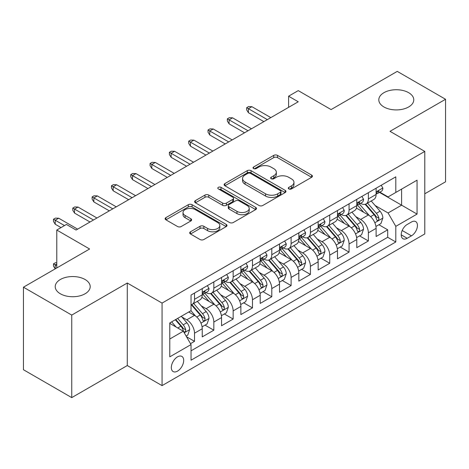 <?xml version="1.0" encoding="UTF-8"?>
<svg xmlns="http://www.w3.org/2000/svg" width="469" height="469" viewBox="0 0 469 469"><rect width="100%" height="100%" fill="white"/><g stroke="black" fill="none" stroke-linecap="round" stroke-linejoin="round"><path stroke-width="0.7" d="M288.84 188.913A1.876 1.085 0 0 0 291.495 188.913L311.639 177.282A2.679 1.548 0 0 0 312.424 176.192A2.679 1.548 0 0 0 311.639 175.095L277.507 155.386A2.679 1.548 0 0 0 273.714 155.386L253.571 167.023A1.876 1.085 0 0 0 253.02 167.785A1.876 1.085 0 0 0 253.571 168.553A1.876 1.085 0 0 0 256.221 168.553L258.829 167.046A8.583 4.954 0 0 1 270.965 167.046L273.808 168.688A8.583 4.954 0 0 1 276.323 172.193A8.583 4.954 0 0 1 273.808 175.693L271.205 177.2A1.876 1.085 0 0 0 270.654 177.968A1.876 1.085 0 0 0 271.205 178.736A1.876 1.085 0 0 0 273.861 178.736L276.464 177.229A8.583 4.954 0 0 1 288.599 177.229L291.442 178.871A8.583 4.954 0 0 1 293.957 182.377A8.583 4.954 0 0 1 291.442 185.876L288.84 187.383A1.876 1.085 0 0 0 288.288 188.151A1.876 1.085 0 0 0 288.84 188.913L288.84 187.383M85.077 279.501A17.482 10.095 0 0 0 66.018 277.314A17.482 10.095 0 0 0 55.225 286.641A17.482 10.095 0 0 0 60.349 293.776A17.482 10.095 0 0 0 79.402 295.968A17.482 10.095 0 0 0 90.195 286.641A17.482 10.095 0 0 0 85.077 279.501M408.651 92.686A17.482 10.095 0 0 0 389.598 90.499A17.482 10.095 0 0 0 378.805 99.827A17.482 10.095 0 0 0 383.923 106.961A17.482 10.095 0 0 0 402.982 109.148A17.482 10.095 0 0 0 413.775 99.827A17.482 10.095 0 0 0 408.651 92.686M177.511 371.126A8.741 5.048 120 0 0 183.221 363.422A8.741 5.048 120 0 0 181.884 356.417A8.741 5.048 120 0 0 177.511 356.85A8.741 5.048 120 0 0 171.801 364.554A8.741 5.048 120 0 0 173.143 371.559A8.741 5.048 120 0 0 177.511 371.126M190.473 231.803A2.679 1.548 0 0 0 189.687 232.9A2.679 1.548 0 0 0 190.473 233.99L200.046 239.518A2.679 1.548 0 0 0 203.839 239.518L226.216 226.603A2.679 1.548 0 0 0 227.002 225.507A2.679 1.548 0 0 0 226.216 224.411L192.085 204.707A2.679 1.548 0 0 0 188.292 204.707L165.915 217.628A2.679 1.548 0 0 0 165.129 218.718A2.679 1.548 0 0 0 165.915 219.814L177.481 226.492A2.679 1.548 0 0 0 181.274 226.492L190.854 220.963A2.679 1.548 0 0 0 191.639 219.867A2.679 1.548 0 0 0 190.854 218.777L185.114 215.464A7.176 4.139 0 0 1 183.016 212.533A7.176 4.139 0 0 1 187.442 208.711A7.176 4.139 0 0 1 195.262 209.608L217.733 222.582A7.176 4.139 0 0 1 219.832 225.507A7.176 4.139 0 0 1 215.406 229.335A7.176 4.139 0 0 1 207.585 228.438L203.839 226.275A2.679 1.548 0 0 0 200.046 226.275L190.473 231.803L190.473 233.99M424.785 193.791L445.55 181.802L445.55 99.27L397.255 71.382L331.091 109.582L298.249 90.623L288.593 96.198L298.249 101.779L76.089 230.039L66.434 224.463L56.772 230.039L56.772 267.957M71.745 315.08L71.745 397.618L127.287 365.55L127.287 283.018L71.745 315.08L23.45 287.198L89.614 248.998L56.772 230.039M127.287 283.018L162.057 303.091L424.785 151.411L424.785 233.943L162.057 385.624L162.057 303.091M445.55 99.27L390.009 131.332L424.785 151.411M259.023 205.475A2.679 1.548 0 0 0 262.81 205.475L285.187 192.554A2.679 1.548 0 0 0 285.973 191.463A2.679 1.548 0 0 0 285.187 190.367L251.056 170.657A2.679 1.548 0 0 0 247.263 170.657L224.891 183.578A2.679 1.548 0 0 0 224.106 184.675A2.679 1.548 0 0 0 224.891 185.765L259.023 205.475M219.099 189.324A1.876 1.085 0 0 1 221.005 189.587L221.005 187.354L255.705 207.392A2.679 1.548 0 0 1 256.49 208.482A2.679 1.548 0 0 1 255.705 209.579L233.328 222.499A2.679 1.548 0 0 1 229.534 222.499L195.403 202.79L195.403 200.603A2.679 1.548 0 0 0 194.617 201.699A2.679 1.548 0 0 0 195.403 202.79M195.403 200.603L204.976 195.075A2.679 1.548 0 0 1 208.769 195.075L222.611 203.065A2.679 1.548 0 0 0 226.404 203.065L232.759 199.395A2.679 1.548 0 0 0 233.544 198.305A2.679 1.548 0 0 0 232.759 197.209L218.349 188.89A1.876 1.085 0 0 1 217.798 188.122A1.876 1.085 0 0 1 218.959 187.119A1.876 1.085 0 0 1 221.005 187.354M71.745 397.618L23.45 369.73L23.45 287.198M190.502 343.66L194.512 341.35L186.492 336.719M181.937 317.021L186.785 319.823A10.928 6.308 60 0 1 194.512 333.207L202.239 328.746L202.239 336.889L213.829 330.194L205.041 325.123M201.254 305.87L206.102 308.666A10.928 6.308 60 0 1 213.829 322.051L221.556 317.589L221.556 325.732L233.146 319.043L224.358 313.966M220.571 294.714L225.419 297.516A10.928 6.308 60 0 1 233.146 310.9L240.873 306.439L240.873 314.582L252.469 307.887L243.675 302.816M239.888 283.563L244.736 286.36A10.928 6.308 60 0 1 252.469 299.744L260.195 295.282L260.195 303.425L271.786 296.736L262.992 291.659M259.205 272.407L264.059 275.209A10.928 6.308 60 0 1 271.786 288.593L279.512 284.132L279.512 292.275L291.102 285.58L282.315 280.509M278.527 261.256L283.376 264.059A10.928 6.308 60 0 1 291.102 277.443L298.829 272.981L298.829 281.119L310.419 274.429L301.631 269.353M297.844 250.1L302.693 252.902A10.928 6.308 60 0 1 310.419 266.286L318.146 261.825L318.146 269.968L329.736 263.273L320.948 258.202M317.161 238.95L322.01 241.752A10.928 6.308 60 0 1 329.736 255.136L337.463 250.675L337.463 258.812L349.059 252.123L340.265 247.046M336.478 227.793L341.326 230.596A10.928 6.308 60 0 1 349.059 243.98L356.786 239.518L356.786 247.661L368.376 240.966L368.376 232.829A10.928 6.308 -120 0 0 360.649 219.445L355.795 216.643M359.582 235.895L368.376 240.966M202.239 328.746A10.928 6.308 -120 0 0 194.512 315.361L188.714 312.014M221.556 317.589A10.928 6.308 -120 0 0 213.829 304.205L201.881 297.311M240.873 306.439A10.928 6.308 -120 0 0 233.146 293.055L221.198 286.154M260.195 295.282A10.928 6.308 -120 0 0 252.469 281.898L240.521 275.004M279.512 284.132A10.928 6.308 -120 0 0 271.786 270.748L259.838 263.848M298.829 272.981A10.928 6.308 -120 0 0 291.102 259.597L279.155 252.697M318.146 261.825A10.928 6.308 -120 0 0 310.419 248.441L298.472 241.547M337.463 250.675A10.928 6.308 -120 0 0 329.736 237.291L317.789 230.39M356.786 239.518A10.928 6.308 -120 0 0 349.059 226.134L337.111 219.24M411.454 222.007L407.203 224.463A8.471 4.889 120 0 0 401.669 231.926A8.471 4.889 120 0 0 402.971 238.709A8.471 4.889 120 0 0 407.203 238.293L411.454 235.837A8.471 4.889 120 0 0 416.988 228.374A8.471 4.889 120 0 0 415.686 221.591A8.471 4.889 120 0 0 411.454 222.007M169.784 339.005L183.309 331.196L191.035 344.58L191.035 360.198L395.807 241.975L395.807 226.357L388.08 212.973L375.112 205.492M191.035 344.58L169.784 356.85L169.784 322.942L191.035 310.677L191.035 295.06L395.807 176.836L395.807 192.454L417.058 180.184L417.058 214.093L395.807 226.357M206.002 292.55L206.102 292.609A10.928 6.308 60 0 0 211.566 293.148L219.293 288.687A10.928 6.308 -120 0 0 221.556 283.686L221.556 277.437M225.319 281.394L225.419 281.453A10.928 6.308 60 0 0 230.883 281.998L238.61 277.537A10.928 6.308 -120 0 0 240.873 272.53L240.873 266.286M244.636 270.244L244.736 270.302A10.928 6.308 60 0 0 250.2 270.842L257.932 266.38A10.928 6.308 -120 0 0 260.195 261.38L260.195 255.13M263.953 259.087L264.059 259.146A10.928 6.308 60 0 0 269.523 259.691L277.249 255.23A10.928 6.308 -120 0 0 279.512 250.223L279.512 243.98M283.276 247.937L283.376 247.995A10.928 6.308 60 0 0 288.84 248.535L296.566 244.073A10.928 6.308 -120 0 0 298.829 239.073L298.829 232.829M302.593 236.786L302.693 236.839A10.928 6.308 60 0 0 308.156 237.384L315.883 232.923A10.928 6.308 -120 0 0 318.146 227.922L318.146 221.673M321.91 225.63L322.01 225.689A10.928 6.308 60 0 0 327.473 226.228L335.2 221.767A10.928 6.308 -120 0 0 337.463 216.766L337.463 210.522M341.227 214.48L341.326 214.538A10.928 6.308 60 0 0 346.79 215.078L354.523 210.616A10.928 6.308 -120 0 0 356.786 205.615L356.786 199.366M191.035 350.83L387.693 237.291L387.693 229.816L376.103 236.511L376.103 228.368A10.928 6.308 -120 0 0 368.376 214.984L356.428 208.084M360.544 203.323L360.649 203.382A10.928 6.308 -120 0 0 366.113 203.921A10.928 6.308 -120 0 0 368.376 198.92L368.376 192.677M366.113 203.921L373.84 199.46A10.928 6.308 -120 0 0 376.103 194.459L376.103 188.216M194.512 293.055L194.512 299.298A10.928 6.308 60 0 1 192.249 304.305A10.928 6.308 60 0 1 191.035 304.744M192.249 304.305L199.976 299.843A10.928 6.308 -120 0 0 202.239 294.837L202.239 288.593M213.829 281.898L213.829 288.148A10.928 6.308 60 0 1 211.566 293.148M233.146 270.748L233.146 276.991A10.928 6.308 60 0 1 230.883 281.998M252.469 259.592L252.469 265.841A10.928 6.308 60 0 1 250.2 270.842M271.786 248.441L271.786 254.685A10.928 6.308 60 0 1 269.523 259.691M291.102 237.291L291.102 243.534A10.928 6.308 60 0 1 288.84 248.535M310.419 226.134L310.419 232.378A10.928 6.308 60 0 1 308.156 237.384M329.736 214.984L329.736 221.227A10.928 6.308 60 0 1 327.473 226.228M349.059 203.827L349.059 210.077A10.928 6.308 60 0 1 346.79 215.078M349.059 243.98L349.059 252.123M329.736 255.136L329.736 263.273M310.419 266.286L310.419 274.429M291.102 277.443L291.102 285.58M271.786 288.593L271.786 296.736M252.469 299.744L252.469 307.887M233.146 310.9L233.146 319.043M213.829 322.051L213.829 330.194M194.512 333.207L194.512 341.35M183.309 331.196L169.784 323.393M388.08 212.973L401.599 205.17L401.599 189.107L417.058 180.184M379.48 192.396L417.058 214.093M379.867 192.173L388.08 196.916L395.807 192.454M127.287 365.55L162.057 385.624M288.593 96.198L288.593 107.354M378.905 224.739L387.693 229.816M387.693 237.291L395.807 241.975M289.59 189.183L291.442 188.11A8.583 4.954 0 0 0 293.957 184.604L293.957 182.377M276.323 172.193L276.323 174.421A8.583 4.954 0 0 1 273.808 177.927L271.956 179M311.604 177.305L277.507 157.619A2.679 1.548 0 0 0 273.714 157.619L254.321 168.817M285.152 192.577L251.056 172.891A2.679 1.548 0 0 0 247.263 172.891L224.927 185.788M280.45 192.226A1.876 1.085 0 0 0 280.995 191.463A1.876 1.085 0 0 0 280.45 190.695L250.487 173.395A1.876 1.085 0 0 0 247.831 173.395L245.082 174.984A8.583 4.954 0 0 0 242.573 178.49A8.583 4.954 0 0 0 245.082 181.99L265.56 193.814A8.583 4.954 0 0 0 277.701 193.814L280.45 192.226L280.45 194.459A1.876 1.085 0 0 0 280.995 193.691L280.995 191.463M242.573 178.49L242.573 180.717A8.583 4.954 0 0 0 245.082 184.223L245.082 181.99M280.45 194.459L277.701 196.048A8.583 4.954 0 0 1 265.56 196.048L245.082 184.223M195.438 202.813L204.976 197.302L204.976 195.075M233.544 198.305L233.544 200.533A2.679 1.548 0 0 1 232.759 201.629L226.404 205.293A2.679 1.548 0 0 1 222.611 205.293L208.769 197.302A2.679 1.548 0 0 0 204.976 197.302M221.005 189.587L255.664 209.602M236.98 211.361A7.176 4.139 0 0 0 244.795 212.258A7.176 4.139 0 0 0 249.221 208.429A7.176 4.139 0 0 0 247.122 205.498L239.208 200.931A2.679 1.548 0 0 0 235.415 200.931L229.06 204.595A2.679 1.548 0 0 0 228.274 205.692A2.679 1.548 0 0 0 229.06 206.788L236.98 211.361L236.98 213.588A7.176 4.139 0 0 0 244.795 214.485A7.176 4.139 0 0 0 249.221 210.657L249.221 208.429M228.274 205.692L228.274 207.925A2.679 1.548 0 0 0 229.06 209.016L229.06 206.788M236.98 213.588L229.06 209.016M219.832 225.507L219.832 227.741A7.176 4.139 0 0 1 215.406 231.563A7.176 4.139 0 0 1 207.585 230.666L203.839 228.503A2.679 1.548 0 0 0 200.046 228.503L190.508 234.013M183.016 212.533L183.016 214.767A7.176 4.139 0 0 0 185.114 217.692L185.114 215.464M190.819 220.987L185.114 217.692M226.181 226.621L192.085 206.94A2.679 1.548 0 0 0 188.292 206.94L165.95 219.838M375.939 226.451L380.934 223.572L382.862 217.991A7.24 4.18 -120 0 0 380.042 211.197L371.214 200.978M369.449 215.687L359.36 204.009M363.709 212.287L357.853 205.51A17.347 10.013 -120 0 0 357.314 204.906M365.128 204.314L374.057 214.655A7.24 4.18 60 0 1 376.636 219.639L377.164 220.5L378.143 220.36L378.794 219.562L378.952 218.302A7.24 4.18 -120 0 0 376.373 213.313L367.544 203.095M365.65 204.15L375.247 215.253A3.688 2.128 60 0 1 376.173 216.696L378.952 218.302M381.221 185.261L382.862 188.104A7.24 4.18 60 0 1 381.361 191.305L377.692 193.421A7.24 4.18 -120 0 0 378.952 191.757L378.8 191.112L377.897 191.293L376.636 193.093A7.24 4.18 60 0 1 376.103 194.125M376.343 193.761L376.373 193.761A7.24 4.18 -120 0 0 377.692 193.421M267.342 119.624L248.412 108.691L248.412 112.707L246.671 109.916L246.671 107.688L248.412 108.691L251.888 106.686L270.818 117.613M248.412 112.707L263.865 121.629M246.671 107.688L248.599 106.574L251.888 106.686M356.622 237.607L361.611 234.723L363.545 229.148A7.24 4.18 -120 0 0 360.725 222.347L351.897 212.129M350.132 226.844L340.043 215.16M344.387 223.443L338.536 216.66A17.347 10.013 -120 0 0 337.997 216.057M345.811 215.47L354.734 225.806A7.24 4.18 60 0 1 357.319 230.795L357.841 231.651L358.82 231.516L359.477 230.719L359.635 229.452A7.24 4.18 -120 0 0 357.056 224.469L348.227 214.251M346.333 215.3L355.924 226.41A3.688 2.128 60 0 1 356.856 227.852L359.635 229.452M337.305 248.758L342.294 245.879L344.228 240.298A7.24 4.18 -120 0 0 341.409 233.503L332.58 223.285M330.809 237.994L320.726 226.316M325.07 234.594L319.219 227.817A17.347 10.013 -120 0 0 318.68 227.213M326.488 226.621L335.417 236.956A7.24 4.18 60 0 1 337.997 241.945L338.524 242.807L339.503 242.666L340.16 241.869L340.318 240.609A7.24 4.18 -120 0 0 337.739 235.62L328.91 225.401M327.016 226.457L336.607 237.56A3.688 2.128 60 0 1 337.539 239.002L340.318 240.609M317.982 259.914L322.977 257.03L324.906 251.454A7.24 4.18 -120 0 0 322.086 244.654L313.263 234.436M311.492 249.15L301.403 237.466M305.753 245.744L299.896 238.967A17.347 10.013 -120 0 0 299.363 238.363M307.172 237.777L316.1 248.113A7.24 4.18 60 0 1 318.68 253.102L319.207 253.958L320.186 253.823L320.843 253.026L321.001 251.759A7.24 4.18 -120 0 0 318.416 246.776L309.593 236.558M307.699 237.607L317.29 248.717A3.688 2.128 60 0 1 318.222 250.159L321.001 251.759M298.665 271.064L303.66 268.18L305.589 262.605A7.24 4.18 -120 0 0 302.769 255.81L293.946 245.592M292.175 260.301L282.086 248.623M286.436 256.901L280.579 250.124A17.347 10.013 -120 0 0 280.04 249.52M287.855 248.928L296.783 259.263A7.24 4.18 60 0 1 299.363 264.252L299.89 265.114L300.869 264.973L301.52 264.176L301.678 262.916A7.24 4.18 -120 0 0 299.099 257.927L290.276 247.708M288.376 248.758L297.973 259.867A3.688 2.128 60 0 1 298.9 261.309L301.678 262.916M361.904 196.411L363.545 199.255A7.24 4.18 60 0 1 362.045 202.456L358.375 204.578A7.24 4.18 -120 0 0 359.635 202.907L359.483 202.268L358.58 202.45L357.319 204.25A7.24 4.18 60 0 1 356.786 205.281M357.026 204.918L357.056 204.918A7.24 4.18 -120 0 0 358.375 204.578M248.025 130.775L229.089 119.847L229.089 123.863L227.354 121.072L227.354 118.839L229.089 119.847L232.565 117.836L251.501 128.77M229.089 123.863L244.542 132.78M227.354 118.839L229.282 117.725L232.565 117.836M342.587 207.562L344.228 210.411A7.24 4.18 60 0 1 342.728 213.612L339.058 215.728A7.24 4.18 -120 0 0 340.318 214.063L340.166 213.418L339.263 213.6L337.997 215.4A7.24 4.18 60 0 1 337.463 216.432M337.709 216.068L337.739 216.068A7.24 4.18 -120 0 0 339.058 215.728M228.702 141.925L209.772 130.998L209.772 135.013L208.037 132.223L208.037 129.995L209.772 130.998L213.248 128.993L232.184 139.92M209.772 135.013L225.226 143.936M208.037 129.995L209.965 128.881L213.248 128.993M323.264 218.718L324.906 221.561A7.24 4.18 60 0 1 323.411 224.762L319.741 226.885A7.24 4.18 -120 0 0 321.001 225.214L320.849 224.575L319.94 224.757L318.68 226.556A7.24 4.18 60 0 1 318.146 227.582M318.387 227.225L318.416 227.225A7.24 4.18 -120 0 0 319.741 226.885M209.385 153.082L190.455 142.154L190.455 146.164L188.714 143.379L188.714 141.146L190.455 142.154L193.932 140.143L212.862 151.071M190.455 146.164L205.909 155.087M188.714 141.146L190.649 140.032L193.932 140.143M303.947 229.869L305.589 232.712A7.24 4.18 60 0 1 304.094 235.919L300.418 238.035A7.24 4.18 -120 0 0 301.678 236.37L301.526 235.725L300.623 235.907L299.363 237.707A7.24 4.18 60 0 1 298.829 238.739M299.07 238.375L299.099 238.375A7.24 4.18 -120 0 0 300.418 238.035M190.068 164.232L171.138 153.304L171.138 157.32L169.397 154.53L169.397 152.302L171.138 153.304L174.615 151.299L193.545 162.227M171.138 157.32L186.592 166.243M169.397 152.302L171.332 151.188L174.615 151.299M279.348 282.221L284.343 279.336L286.272 273.761A7.24 4.18 -120 0 0 283.452 266.961L274.629 256.742M272.858 271.457L262.769 259.773M267.119 268.051L261.262 261.274A17.347 10.013 -120 0 0 260.723 260.67M268.538 260.084L277.466 270.42A7.24 4.18 60 0 1 280.046 275.409L280.573 276.264L281.552 276.124L282.203 275.332L282.361 274.066A7.24 4.18 -120 0 0 279.782 269.083L270.953 258.859M269.059 259.914L278.656 271.018A3.688 2.128 60 0 1 279.583 272.466L282.361 274.066M284.63 241.025L286.272 243.868A7.24 4.18 60 0 1 284.771 247.069L281.101 249.191A7.24 4.18 -120 0 0 282.361 247.521L282.209 246.882L281.306 247.063L280.046 248.863A7.24 4.18 60 0 1 279.512 249.889M279.753 249.531L279.782 249.531A7.24 4.18 -120 0 0 281.101 249.191M170.751 175.388L151.821 164.455L151.821 168.471L150.08 165.686L150.08 163.452L151.821 164.455L155.298 162.45L174.228 173.378M151.821 168.471L167.275 177.393M150.08 163.452L152.015 162.338L155.298 162.45M260.031 293.371L265.02 290.487L266.955 284.912A7.24 4.18 -120 0 0 264.135 278.117L255.306 267.893M253.541 282.608L243.452 270.93M247.796 279.207L241.945 272.43A17.347 10.013 -120 0 0 241.406 271.827M249.221 271.234L258.143 281.57A7.24 4.18 60 0 1 260.729 286.559L261.256 287.415L262.23 287.28L262.886 286.483L263.045 285.222A7.24 4.18 -120 0 0 260.465 280.233L251.636 270.015M249.743 271.064L259.334 282.174A3.688 2.128 60 0 1 260.266 283.616L263.045 285.222M265.313 252.175L266.955 255.019A7.24 4.18 60 0 1 265.454 258.226L261.784 260.342A7.24 4.18 -120 0 0 263.045 258.677L262.892 258.032L261.989 258.214L260.729 260.014A7.24 4.18 60 0 1 260.195 261.045M260.436 260.682L260.465 260.682A7.24 4.18 -120 0 0 261.784 260.342M151.434 186.539L132.498 175.611L132.498 179.627L130.763 176.836L130.763 174.609L132.498 175.611L135.981 173.6L154.911 184.534M132.498 179.627L147.952 188.55M130.763 174.609L132.692 173.489L135.981 173.6M240.714 304.522L245.703 301.643L247.638 296.068A7.24 4.18 -120 0 0 244.818 289.267L235.989 279.049M234.219 293.758L224.135 282.08M228.479 290.358L222.628 283.581A17.347 10.013 -120 0 0 222.089 282.977M229.898 282.391L238.827 292.726A7.24 4.18 60 0 1 241.406 297.715L241.934 298.571L242.913 298.431L243.569 297.639L243.728 296.373A7.24 4.18 -120 0 0 241.148 291.39L232.319 281.166M230.426 282.221L240.017 293.324A3.688 2.128 60 0 1 240.949 294.767L243.728 296.373M245.996 263.332L247.638 266.175A7.24 4.18 60 0 1 246.137 269.376L242.467 271.498A7.24 4.18 -120 0 0 243.728 269.827L243.575 269.188L242.672 269.364L241.406 271.17A7.24 4.18 60 0 1 240.873 272.196M241.119 271.838L241.148 271.838A7.24 4.18 -120 0 0 242.467 271.498M132.111 197.695L113.181 186.762L113.181 190.777L111.446 187.993L111.446 185.759L113.181 186.762L116.658 184.757L135.594 195.684M113.181 190.777L128.635 199.7M111.446 185.759L113.375 184.645L116.658 184.757M221.397 315.678L226.386 312.794L228.315 307.218A7.24 4.18 -120 0 0 225.501 300.418L216.672 290.2M214.902 304.914L204.818 293.236M209.162 301.514L203.306 294.737A17.347 10.013 -120 0 0 202.772 294.127M210.581 293.541L219.51 303.877A7.24 4.18 60 0 1 222.089 308.866L222.617 309.722L223.596 309.587L224.252 308.79L224.411 307.529A7.24 4.18 -120 0 0 221.825 302.54L213.002 292.322M211.109 293.371L220.7 304.481A3.688 2.128 60 0 1 221.632 305.923L224.411 307.529M226.674 274.482L228.315 277.326A7.24 4.18 60 0 1 226.82 280.532L223.15 282.649A7.24 4.18 -120 0 0 224.411 280.984L224.258 280.339L223.35 280.521L222.089 282.32A7.24 4.18 60 0 1 221.556 283.352M221.796 282.989L221.825 282.989A7.24 4.18 -120 0 0 223.15 282.649M112.795 208.846L93.864 197.918L93.864 201.934L92.123 199.143L92.123 196.916L93.864 197.918L97.341 195.907L116.271 206.841M93.864 201.934L109.318 210.857M92.123 196.916L94.058 195.796L97.341 195.907M202.075 326.829L207.069 323.95L208.998 318.369A7.24 4.18 -120 0 0 206.178 311.574L197.355 301.356M195.585 316.065L190.965 310.718M189.845 312.665L189.095 311.797M191.264 304.698L200.193 315.033A7.24 4.18 60 0 1 202.772 320.016L203.3 320.878L204.279 320.737L204.93 319.946L205.094 318.68A7.24 4.18 -120 0 0 202.508 313.691L193.685 303.472M191.792 304.528L201.383 315.631A3.688 2.128 60 0 1 202.309 317.073L205.094 318.68M207.357 285.639L208.998 288.482A7.24 4.18 60 0 1 207.503 291.683L203.827 293.805A7.24 4.18 -120 0 0 205.094 292.134L204.941 291.495L204.033 291.671L202.772 293.477A7.24 4.18 60 0 1 202.239 294.503M202.479 294.145L202.508 294.145A7.24 4.18 -120 0 0 203.827 293.805M93.478 220.002L74.548 209.068L74.548 213.084L72.806 210.3L72.806 208.066L74.548 209.068L78.024 207.064L96.954 217.991M74.548 213.084L90.001 222.007M72.806 208.066L74.741 206.952L78.024 207.064M186.111 336.05L187.752 335.101L189.681 329.525A7.24 4.18 -120 0 0 186.861 322.725L181.304 316.294M176.115 327.045L171.648 321.869M170.528 323.821L169.784 322.959M175.318 319.752L180.876 326.184A7.24 4.18 60 0 1 183.455 331.173L183.983 332.029L184.962 331.894L185.613 331.096L185.771 329.836A7.24 4.18 -120 0 0 183.191 324.847L177.634 318.41M175.764 319.495L182.066 326.787A3.688 2.128 60 0 1 182.992 328.23L185.771 329.836M56.772 263.947L55.231 264.838L56.772 265.73M53.489 263.836L55.231 264.838L55.231 268.848L53.489 266.064L53.489 263.836L55.424 262.716L56.772 262.763M64.499 225.577L55.231 220.225L55.231 224.241L53.489 221.45L53.489 219.222L55.231 220.225L58.707 218.214L77.637 229.148M55.231 224.241L61.023 227.582M53.489 219.222L55.424 218.103L58.707 218.214M186.785 319.823L194.512 315.361M206.102 308.666L213.829 304.205M225.419 297.516L233.146 293.055M244.736 286.36L252.469 281.898M264.059 275.209L271.786 270.748M283.376 264.059L291.102 259.597M302.693 252.902L310.419 248.441M322.01 241.752L329.736 237.291M341.326 230.596L349.059 226.134M360.649 219.445L368.376 214.984M368.376 198.92L376.103 194.459M194.512 299.298L202.239 294.837M213.829 288.148L221.556 283.686M233.146 276.991L240.873 272.53M252.469 265.841L260.195 261.38M271.786 254.685L279.512 250.223M291.102 243.534L298.829 239.073M310.419 232.378L318.146 227.922M329.736 221.227L337.463 216.766M349.059 210.077L356.786 205.615M368.376 232.829L376.103 228.368M402.191 230.49L411.454 235.837M401.218 234.834L407.203 238.293M291.442 188.11L291.442 185.876M271.205 178.736L271.205 177.2M273.808 177.927L273.808 175.693M253.571 168.553L253.571 167.023M273.714 157.619L273.714 155.386M277.507 157.619L277.507 155.386M311.639 177.282L311.639 175.095M224.891 185.765L224.891 183.578M247.263 172.891L247.263 170.657M251.056 172.891L251.056 170.657M285.187 192.554L285.187 190.367M265.56 196.048L265.56 193.814M277.701 196.048L277.701 193.814M208.769 197.302L208.769 195.075M222.611 205.293L222.611 203.065M226.404 205.293L226.404 203.065M232.759 201.629L232.759 199.395M255.705 209.579L255.705 207.392M200.046 228.503L200.046 226.275M203.839 228.503L203.839 226.275M207.585 230.666L207.585 228.438M190.854 220.963L190.854 218.777M165.915 219.814L165.915 217.628M188.292 206.94L188.292 204.707M192.085 206.94L192.085 204.707M226.216 226.603L226.216 224.411M374.837 222.74L382.815 218.132M376.373 213.313L380.042 211.197M370.604 216.649L374.057 214.655M382.815 188.016L376.103 191.897M378.02 191.217L378.952 191.757M355.52 233.89L363.498 229.288M357.056 224.469L360.725 222.347M351.281 227.799L354.734 225.806M336.197 245.047L344.176 240.439M337.739 235.62L341.409 233.503M331.964 238.956L335.417 236.956M316.88 256.197L324.859 251.595M318.416 246.776L322.086 244.654M312.647 250.106L316.1 248.113M297.563 267.353L305.542 262.746M299.099 257.927L302.769 255.81M293.33 261.256L296.783 259.263M363.498 199.173L356.786 203.048M358.703 202.368L359.635 202.907M344.176 210.323L337.463 214.198M339.38 213.524L340.318 214.063M324.859 221.479L318.146 225.355M320.063 224.674L321.001 225.214M305.542 232.63L298.829 236.505M300.746 235.831L301.678 236.37M278.246 278.504L286.225 273.896M279.782 269.083L283.452 266.961M274.013 272.413L277.466 270.42M286.225 243.786L279.512 247.661M281.429 246.981L282.361 247.521M258.929 289.66L266.908 285.052M260.465 280.233L264.135 278.117M254.69 283.563L258.143 281.57M266.908 254.937L260.195 258.812M262.112 258.138L263.045 258.677M239.606 300.811L247.585 296.203M241.148 291.39L244.818 289.267M235.374 294.72L238.827 292.726M247.585 266.093L240.873 269.968M242.79 269.288L243.728 269.827M220.289 311.967L228.268 307.359M221.825 302.54L225.501 300.418M216.057 305.87L219.51 303.877M228.268 277.243L221.556 281.119M223.473 280.444L224.411 280.984M200.972 323.118L208.951 318.51M202.508 313.691L206.178 311.574M196.74 317.026L200.193 315.033M208.951 288.4L202.239 292.275M204.156 291.595L205.094 292.134M184.223 332.785L189.634 329.666M183.191 324.847L186.861 322.725M177.751 327.989L180.876 326.184"/></g></svg>
